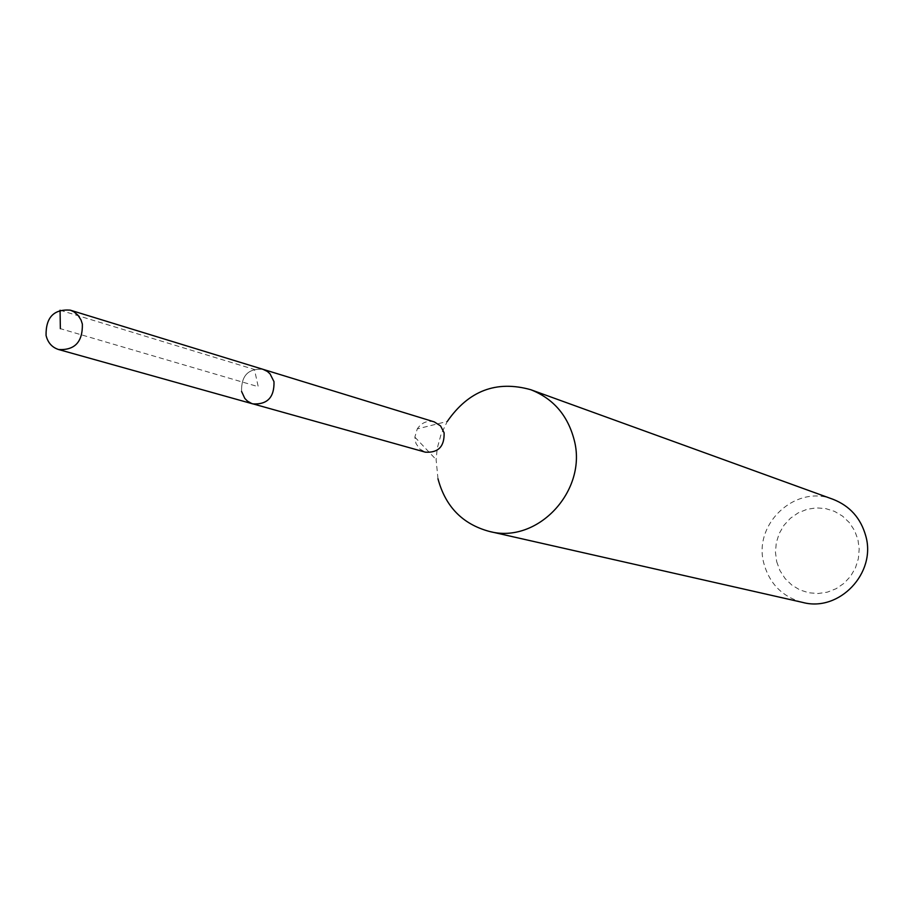 <?xml version="1.0" encoding="UTF-8"?>
<svg xmlns="http://www.w3.org/2000/svg" width="913" height="913" viewBox="0 0 913 913"><rect width="100%" height="100%" fill="white"/><g stroke="black" fill="none" stroke-linecap="round" stroke-linejoin="round"><path stroke-width="0.68" stroke-dasharray="4.57 3.42" d="M241.568 391.437C241.203 375.608 248.359 368.236 263.035 369.331C248.359 368.236 241.203 375.608 241.568 391.437L245.608 399.369L249.477 402.485L252.89 403.9M776.689 561.678L779.942 570.591L785.077 578.522L791.811 585.062L799.834 589.901L808.747 592.765L818.082 593.53L827.406 592.138L836.217 588.657L844.08 583.259L850.608 576.217L855.447 567.886L858.357 558.676L859.201 549.067L857.923 539.549L854.591 530.59L849.387 522.658L842.573 516.142L834.505 511.36L825.569 508.564L816.233 507.879L806.955 509.34L798.213 512.866L790.418 518.264L783.97 525.283L779.188 533.569L776.301 542.699L775.445 552.228L776.689 561.678M833.078 499.32C795.508 483.958 752.586 524.222 763.953 563.732C769.739 584.103 782.703 597.011 802.824 602.454M437.978 478.754L436.106 459.593L437.27 448.18L441.059 434.337L447.29 421.441L417.264 428.905L414.856 437.087L415.929 443.387L419.683 448.956L425.401 452.175M434.291 421.897C427.261 420.254 421.589 422.582 417.264 428.905M60.064 310.215L254.442 369.491L258.231 386.69L60.361 328.657M414.856 437.087L436.106 459.593"/><path stroke-width="1.37" d="M82.364 324.092C82.741 341.884 74.832 350.375 58.637 349.542C52.03 347.419 47.841 342.706 46.061 335.425C45.764 317.427 53.81 308.993 70.198 310.135L73.873 311.778L78.027 315.27L81.029 319.984L82.364 324.092M273.991 381.657L270.065 373.885L267.349 371.443L263.035 369.331L267.349 371.443L270.065 373.885L273.991 381.657C274.425 397.292 267.395 404.71 252.89 403.9C267.395 404.71 274.425 397.292 273.991 381.657M489.242 531.4L802.824 602.454C839.23 612.269 876.526 573.09 865.775 535.977C860.788 518.173 849.889 505.95 833.078 499.32L530.795 389.714C553.164 398.559 567.589 415.164 574.072 439.53C588.063 490.349 537.643 544.547 489.242 531.4C462.492 524.108 445.407 506.567 437.978 478.754M447.29 421.441C468.609 390.673 496.444 380.093 530.795 389.714M241.568 391.437L244.798 398.41L247.434 401.092L251.714 403.523L425.401 452.175C438.32 452.951 444.551 446.48 444.095 432.762L440.58 425.926L434.291 421.897L70.198 310.135M60.361 328.657L60.064 310.215M252.89 403.9L58.637 349.542"/></g></svg>
